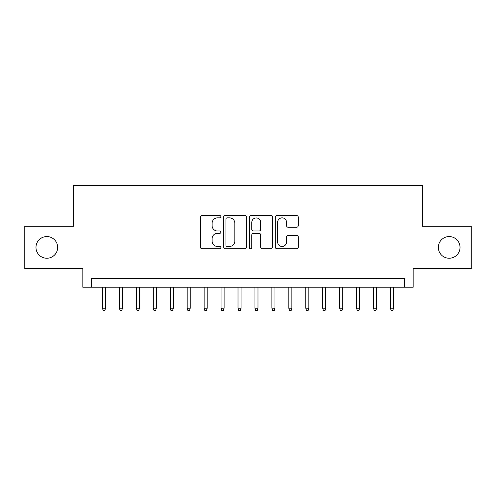 <?xml version="1.0" encoding="UTF-8"?>
<svg xmlns="http://www.w3.org/2000/svg" width="496" height="496" viewBox="0 0 496 496"><rect width="100%" height="100%" fill="white"/><g stroke="black" fill="none" stroke-linecap="round" stroke-linejoin="round"><path stroke-width="0.74" d="M220.894 216.696A1.166 1.166 0 0 0 219.728 215.531L202.064 215.531A1.662 1.662 0 0 0 200.403 217.192L200.403 247.126A1.662 1.662 0 0 0 202.064 248.787L219.728 248.787A1.166 1.166 0 0 0 220.894 247.622A1.166 1.166 0 0 0 219.728 246.462L217.446 246.462A5.32 5.32 0 0 1 212.121 241.137L212.121 238.644A5.32 5.32 0 0 1 217.446 233.325L219.728 233.325A1.166 1.166 0 0 0 220.894 232.159A1.166 1.166 0 0 0 219.728 230.993L217.446 230.993A5.32 5.32 0 0 1 212.121 225.674L212.121 223.181A5.32 5.32 0 0 1 217.446 217.862L219.728 217.862A1.166 1.166 0 0 0 220.894 216.696M438.334 247.405A10.844 10.844 0 0 0 449.178 258.249A10.844 10.844 0 0 0 460.021 247.405A10.844 10.844 0 0 0 449.178 236.567A10.844 10.844 0 0 0 438.334 247.405M35.979 247.405A10.844 10.844 0 0 0 46.822 258.249A10.844 10.844 0 0 0 57.666 247.405A10.844 10.844 0 0 0 46.822 236.567A10.844 10.844 0 0 0 35.979 247.405M296.596 227.255A1.662 1.662 0 0 0 298.263 225.593L298.263 217.192A1.662 1.662 0 0 0 296.596 215.531L276.979 215.531A1.662 1.662 0 0 0 275.311 217.192L275.311 247.126A1.662 1.662 0 0 0 276.979 248.787L296.596 248.787A1.662 1.662 0 0 0 298.263 247.126L298.263 236.983A1.662 1.662 0 0 0 296.596 235.321L288.201 235.321A1.662 1.662 0 0 0 286.539 236.983L286.539 242.011A4.445 4.445 0 0 1 282.088 246.462A4.445 4.445 0 0 1 277.642 242.011L277.642 222.307A4.445 4.445 0 0 1 282.088 217.862A4.445 4.445 0 0 1 286.539 222.307L286.539 225.593A1.662 1.662 0 0 0 288.201 227.255L296.596 227.255M404.705 287.221L413.174 287.221L413.174 268.584L471.2 268.584L471.2 226.232L422.493 226.232L422.493 185.572L73.507 185.572L73.507 226.232L24.8 226.232L24.8 268.584L82.826 268.584L82.826 287.221L404.705 287.221L404.705 278.746L91.295 278.746L91.295 287.221M246.543 217.192A1.662 1.662 0 0 0 244.881 215.531L225.258 215.531A1.662 1.662 0 0 0 223.597 217.192L223.597 247.126A1.662 1.662 0 0 0 225.258 248.787L244.881 248.787A1.662 1.662 0 0 0 246.543 247.126L246.543 217.192M251.119 215.531L270.742 215.531A1.662 1.662 0 0 1 272.403 217.192L272.403 247.126A1.662 1.662 0 0 1 270.742 248.787L262.341 248.787A1.662 1.662 0 0 1 260.679 247.126L260.679 234.986A1.662 1.662 0 0 0 259.017 233.325L253.444 233.325A1.662 1.662 0 0 0 251.782 234.986L251.782 247.622A1.166 1.166 0 0 1 250.616 248.787A1.166 1.166 0 0 1 249.457 247.622L249.457 217.192A1.662 1.662 0 0 1 251.119 215.531M227.087 217.862A1.166 1.166 0 0 0 225.928 219.021L225.928 245.297A1.166 1.166 0 0 0 227.087 246.462L229.499 246.462A5.32 5.32 0 0 0 234.819 241.137L234.819 223.181A5.32 5.32 0 0 0 229.499 217.862L227.087 217.862M260.679 222.388A4.445 4.445 0 0 0 256.234 217.942A4.445 4.445 0 0 0 251.782 222.388L251.782 229.332A1.662 1.662 0 0 0 253.444 230.993L259.017 230.993A1.662 1.662 0 0 0 260.679 229.332L260.679 222.388M105.524 308.227L104.848 310.428L103.156 310.428L102.474 308.227L105.524 308.227L105.524 287.221M102.474 308.227L102.474 287.221M122.469 308.227L121.787 310.428L120.094 310.428L119.418 308.227L122.469 308.227L122.469 287.221M119.418 308.227L119.418 287.221M139.407 308.227L138.731 310.428L137.032 310.428L136.357 308.227L139.407 308.227L139.407 287.221M136.357 308.227L136.357 287.221M156.345 308.227L155.67 310.428L153.977 310.428L153.301 308.227L156.345 308.227L156.345 287.221M153.301 308.227L153.301 287.221M173.29 308.227L172.614 310.428L170.915 310.428L170.24 308.227L173.29 308.227L173.29 287.221M170.24 308.227L170.24 287.221M190.228 308.227L189.553 310.428L187.86 310.428L187.184 308.227L190.228 308.227L190.228 287.221M187.184 308.227L187.184 287.221M207.173 308.227L206.497 310.428L204.798 310.428L204.123 308.227L207.173 308.227L207.173 287.221M204.123 308.227L204.123 287.221M224.111 308.227L223.436 310.428L221.743 310.428L221.061 308.227L224.111 308.227L224.111 287.221M221.061 308.227L221.061 287.221M241.056 308.227L240.374 310.428L238.681 310.428L238.006 308.227L241.056 308.227L241.056 287.221M238.006 308.227L238.006 287.221M257.994 308.227L257.319 310.428L255.626 310.428L254.944 308.227L257.994 308.227L257.994 287.221M254.944 308.227L254.944 287.221M274.939 308.227L274.257 310.428L272.564 310.428L271.889 308.227L274.939 308.227L274.939 287.221M271.889 308.227L271.889 287.221M291.877 308.227L291.202 310.428L289.503 310.428L288.827 308.227L291.877 308.227L291.877 287.221M288.827 308.227L288.827 287.221M308.816 308.227L308.14 310.428L306.447 310.428L305.772 308.227L308.816 308.227L308.816 287.221M305.772 308.227L305.772 287.221M325.76 308.227L325.085 310.428L323.386 310.428L322.71 308.227L325.76 308.227L325.76 287.221M322.71 308.227L322.71 287.221M342.699 308.227L342.023 310.428L340.33 310.428L339.655 308.227L342.699 308.227L342.699 287.221M339.655 308.227L339.655 287.221M359.643 308.227L358.968 310.428L357.269 310.428L356.593 308.227L359.643 308.227L359.643 287.221M356.593 308.227L356.593 287.221M376.582 308.227L375.906 310.428L374.213 310.428L373.531 308.227L376.582 308.227L376.582 287.221M373.531 308.227L373.531 287.221M393.526 308.227L392.844 310.428L391.152 310.428L390.476 308.227L393.526 308.227L393.526 287.221M390.476 308.227L390.476 287.221"/></g></svg>
